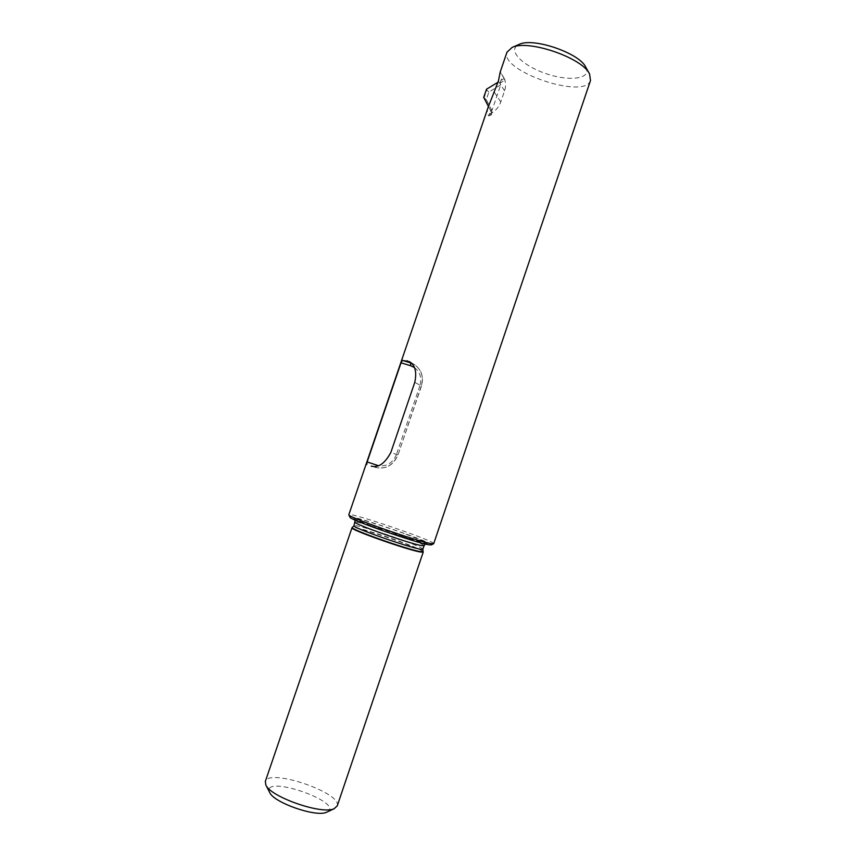 <?xml version="1.0" encoding="UTF-8"?>
<svg xmlns="http://www.w3.org/2000/svg" width="856" height="856" viewBox="0 0 856 856"><rect width="100%" height="100%" fill="white"/><g stroke="black" fill="none" stroke-linecap="round" stroke-linejoin="round"><path stroke-width="0.64" stroke-dasharray="4.28 3.21" d="M488.434 106.465L490.649 110.713L489.835 114.083L491.355 114.865L491.997 111.986L490.905 109.889L491.954 110.574L500.76 84.819L500.065 83.107L505.104 80.047L504.184 78.463L497.999 82.219M491.954 110.574L486.262 99.649L488.883 92.041L500.76 84.819M486.262 99.649L483.704 97.381M488.883 92.041L486.775 90.008L484.143 97.648M486.508 89.217L486.775 90.008M504.184 78.463C505.885 82.304 506.014 86.435 504.58 90.822L500.781 101.95C498.781 107.407 495.132 111.451 489.835 114.083M505.104 80.047L500.214 71.968M488.102 107.385C486.957 110.895 487.203 113.752 488.83 115.967L490.905 109.889M488.83 115.967L491.355 114.865M500.065 83.107L502.493 76.002M585.739 67.142L586.082 67.827C591.432 79.127 568.876 81.737 545.54 73.466C522.064 65.516 506.838 49.787 518.897 44.512M327.142 812.002C345.268 802.243 260.93 773.514 269.661 792.41M337.221 805.935C342.486 793.009 269.03 767.918 265.339 781.378M423.217 551.863C422.532 548.696 354.769 525.595 352.137 527.638M431.253 544.919C435.618 543.132 347.375 513.086 349.997 517.238M433.714 543.646C435.49 541.099 348.938 511.61 348.82 514.724M590.501 80.517C584.819 100.013 499.562 71.112 506.966 52.216M491.997 111.986L490.649 110.713M492.05 112.853L490.691 111.58M504.58 90.822L498.385 81.106M500.781 101.95L494.511 92.427M414.422 367.534C420.189 372.018 422.019 378.074 419.911 385.692L421.323 385.928C423.827 376.651 421.441 369.482 414.144 364.421L411.447 363.147M419.911 385.692L396.435 454.547L397.954 455.039L421.323 385.928L414.775 382.322M396.435 454.547C392.829 462.925 386.837 466.648 378.448 465.696M376.191 466.317L375.174 467.387C385.542 469.612 393.086 465.482 397.783 454.975L390.85 452.439M372.232 466.381L371.504 466.21M423.025 551.478L423.003 551.435C421.526 549.916 414.069 546.674 400.608 541.709C380.075 534.144 354.191 526.408 352.565 527.424M422.875 549.22L422.885 549.188C422.158 547.915 414.86 544.716 401.004 539.612C380.235 531.972 354.138 524.214 354.02 525.723M424.073 545.689L424.084 545.647C423.346 544.427 416.037 541.27 402.17 536.177C381.391 528.569 355.326 520.758 355.229 522.192M404.192 533.481C388.356 527.799 371.344 522.321 360.515 519.41C354.791 518.051 352.779 517.998 354.502 519.26L376.298 528.152C393.161 534.219 411.415 540.082 421.976 542.822C427.23 543.988 428.621 543.817 426.127 542.308L404.192 533.481M504.002 77.96L500.332 72.064M409.607 361.724L414.144 364.421C421.537 369.557 423.977 376.768 421.473 386.056L397.954 455.039C393.257 465.525 385.671 469.644 375.174 467.387L371.237 466.124M425.389 544.042L426.577 543.688L385.468 531.415L354.534 519.185L355.165 520.116"/><path stroke-width="1.28" d="M497.999 82.219L486.508 89.217L483.704 97.381L488.434 106.465M500.214 71.968L498.385 81.106L488.102 107.385M402.331 360.355L401.047 362.816L410.666 365.747L410.623 362.869L402.331 360.355L409.607 361.724C415.224 365.362 416.947 372.232 414.775 382.322L390.85 452.439C384.922 463.471 378.384 468.039 371.237 466.124L372.232 466.381M378.448 465.696L367.149 461.951L366.732 464.487M367.149 461.951L401.047 362.816M518.897 44.512L519.239 44.352C533.149 37.236 579.63 53.168 585.739 67.142L589.377 73.637M269.661 792.41L269.726 792.549C273.781 802.682 316.089 817.416 326.478 812.291L334.503 808.556M265.339 781.378L265.852 785.027C270.56 797 321.803 814.837 334.054 808.749L337.221 805.935L423.239 552.067M352.137 527.638L351.987 527.788C349.195 529.447 409.575 550.74 421.034 552.088L423.249 552.024L423.025 551.478M349.997 517.238L350.018 517.281C349.141 519.528 416.519 543.057 428.888 544.79L431.253 544.919L433.575 543.774M348.82 514.724L348.841 514.895C347.857 517.131 418.359 541.741 431.199 543.603L433.714 543.646L590.501 80.517L589.57 73.991C582.604 57.887 528.066 39.194 512.081 47.444L506.966 52.216M410.666 365.747L414.422 367.534M411.447 363.147L407.082 360.772M376.694 465.215L376.191 466.317M352.565 527.424L352.501 527.457C347.375 528.355 409.061 550.237 420.842 551.66L423.003 551.435L422.875 549.22M352.073 527.671L354.01 525.755C351.345 527.285 409.66 547.819 420.735 549.22L422.885 549.188L424.073 545.689M355.229 522.192L355.208 522.224C352.597 523.637 410.912 544.138 421.944 545.657L424.084 545.647L425.389 544.042M269.726 792.549L265.852 785.027M265.274 781.571L351.987 527.788M354.01 525.755L355.165 520.116M350.018 517.281L348.841 514.895M348.809 514.766L488.273 106.882M500.204 72.011L507.062 51.938M519.239 44.352L512.081 47.444"/></g></svg>
